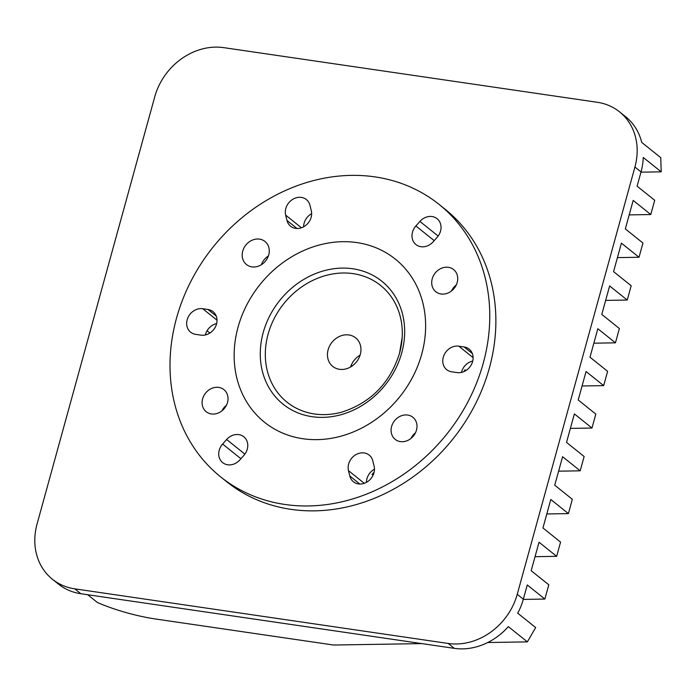 <?xml version="1.0" encoding="UTF-8"?>
<svg xmlns="http://www.w3.org/2000/svg" width="696" height="696" viewBox="0 0 696 696"><rect width="100%" height="100%" fill="white"/><g stroke="black" fill="none" stroke-linecap="round" stroke-linejoin="round"><path stroke-width="1.04" d="M360.276 354.49A18.305 15.686 -51.3 0 0 355.647 337.856A18.305 15.686 -51.3 0 0 348.931 334.967A18.305 15.686 -51.3 0 0 328.129 349.784A18.305 15.686 -51.3 0 0 332.758 366.418A18.305 15.686 -51.3 0 0 339.474 369.306A18.305 15.686 -51.3 0 0 360.276 354.49M220.702 476.925L226.8 481.815A174.609 149.675 -51.3 0 0 489.384 367.993A174.609 149.675 -51.3 0 0 445.179 209.296L439.072 204.406A174.609 149.675 -51.3 0 0 176.497 318.229A174.609 149.675 -51.3 0 0 220.702 476.925A174.609 149.675 -51.3 0 0 483.276 363.103A174.609 149.675 -51.3 0 0 439.072 204.406M421.741 354.099A104.557 89.627 128.7 0 1 302.873 438.732A104.557 89.627 128.7 0 1 238.032 327.233A104.557 89.627 128.7 0 1 356.9 242.591A104.557 89.627 128.7 0 1 421.741 354.099M461.439 372.421A13.668 11.71 128.7 0 1 461.57 371.916A13.668 11.71 128.7 0 1 472.732 361.041M443.265 357.248A13.668 11.71 128.7 0 1 458.795 346.19L464.136 346.965A13.668 11.71 128.7 0 1 469.147 349.122A13.668 11.71 128.7 0 1 471.47 364.452A13.668 11.71 128.7 0 1 457.072 372.604L451.739 371.821A13.668 11.71 128.7 0 1 446.719 369.672A13.668 11.71 128.7 0 1 443.265 357.248M366.435 482.345A13.668 11.71 128.7 0 1 366.949 478.683A13.668 11.71 128.7 0 1 374.465 469.191M348.635 464.014A13.668 11.71 128.7 0 1 369.185 455.106A13.668 11.71 128.7 0 1 372.804 460.882L374.109 466.207A13.668 11.71 128.7 0 1 368.262 481.171A13.668 11.71 128.7 0 1 353.403 481.754A13.668 11.71 128.7 0 1 349.792 475.986L348.478 470.661A13.668 11.71 128.7 0 1 348.635 464.014M416.469 430.137A14.155 12.128 128.7 0 1 395.189 439.367A14.155 12.128 128.7 0 1 391.604 426.5A14.155 12.128 128.7 0 1 412.885 417.278A14.155 12.128 128.7 0 1 416.469 430.137M457.202 282.48A14.216 12.189 128.7 0 1 435.827 291.746A14.216 12.189 128.7 0 1 432.225 278.826A14.216 12.189 128.7 0 1 453.601 269.561A14.216 12.189 128.7 0 1 457.202 282.48M433.921 240.946A13.668 11.71 128.7 0 1 434.191 240.642L437.436 236.979M412.502 232.142A13.668 11.71 128.7 0 1 415.877 225.974L419.905 221.424A13.668 11.71 128.7 0 1 437.079 218.692A13.668 11.71 128.7 0 1 437.166 237.284L433.138 241.825A13.668 11.71 128.7 0 1 415.964 244.566A13.668 11.71 128.7 0 1 412.502 232.142M303.613 226.809A13.668 11.71 128.7 0 1 304.126 223.146A13.668 11.71 128.7 0 1 311.643 213.655M285.812 208.478A13.668 11.71 128.7 0 1 306.37 199.569A13.668 11.71 128.7 0 1 309.981 205.346L311.295 210.671A13.668 11.71 128.7 0 1 305.44 225.635A13.668 11.71 128.7 0 1 290.589 226.226A13.668 11.71 128.7 0 1 286.97 220.449L285.656 215.125A13.668 11.71 128.7 0 1 285.812 208.478M205.346 334.959A13.668 11.71 128.7 0 1 205.477 334.463A13.668 11.71 128.7 0 1 216.639 323.579M187.163 319.786A13.668 11.71 128.7 0 1 202.701 308.728L208.034 309.511A13.668 11.71 128.7 0 1 213.054 311.66A13.668 11.71 128.7 0 1 215.369 326.99A13.668 11.71 128.7 0 1 200.979 335.141L195.637 334.358A13.668 11.71 128.7 0 1 190.626 332.209A13.668 11.71 128.7 0 1 187.163 319.786M240.651 459.021A13.668 11.71 128.7 0 1 240.912 458.716L244.157 455.053M219.231 450.216A13.668 11.71 128.7 0 1 222.607 444.048L226.635 439.498A13.668 11.71 128.7 0 1 243.809 436.766A13.668 11.71 128.7 0 1 243.896 455.358L239.868 459.899A13.668 11.71 128.7 0 1 222.694 462.64A13.668 11.71 128.7 0 1 219.231 450.216M268.726 254.91A14.79 12.676 128.7 0 1 246.488 264.55A14.79 12.676 128.7 0 1 242.739 251.108A14.79 12.676 128.7 0 1 264.985 241.469A14.79 12.676 128.7 0 1 268.726 254.91M227.496 402.497A14.155 12.128 128.7 0 1 206.207 411.719A14.155 12.128 128.7 0 1 202.623 398.86A14.155 12.128 128.7 0 1 223.912 389.63A14.155 12.128 128.7 0 1 227.496 402.497M373.039 475.307L372.064 474.524A37.958 32.538 128.7 0 1 374.126 472.158M465.981 370.507L465.119 369.811A37.958 32.538 -51.3 0 0 463.875 371.629M360.076 355.178A18.305 15.686 -51.3 0 0 350.627 366.966M352.08 366.044L351.21 365.348M209.887 333.045L207.043 330.765M224.521 407.03L225.104 407.499M535.05 556.687L556.643 556.33L560.567 542.088L542.95 527.977L550.797 499.493L568.414 513.605L572.347 499.302L554.738 485.19L562.586 456.707L580.194 470.818L584.135 456.515L566.527 442.404L574.374 413.92L591.983 428.031L595.82 414.103L578.211 399.991L586.049 371.507L603.667 385.619L607.608 371.316L589.99 357.205L597.838 328.721L615.447 342.832L619.388 328.529L601.779 314.418L609.626 285.934L627.235 300.046L631.176 285.743L613.567 271.631L621.406 243.148L639.024 257.259L642.947 243.017L625.33 228.906L633.177 200.422L650.786 214.533L654.71 200.291L637.101 186.18L641.025 171.938L634.917 167.049A60.735 52.061 -51.3 0 0 619.544 111.847A60.735 52.061 -51.3 0 0 597.255 102.277L223.781 47.65A60.735 52.061 -51.3 0 0 154.738 96.814L37.053 524.062A60.735 52.061 -51.3 0 0 52.435 579.263A60.735 52.061 -51.3 0 0 74.716 588.833L448.189 643.461A60.735 52.061 -51.3 0 0 517.241 594.297L634.917 167.049M546.812 513.961L568.414 513.605M570.389 428.388L591.983 428.031M582.065 385.975L603.667 385.619M605.642 300.402L627.235 300.046M617.422 257.616L639.024 257.259M558.601 471.175L580.194 470.818M593.853 343.189L615.447 342.832M224.773 406.76L225.53 406.873M373.361 473.002L373.891 473.08M517.241 594.297L523.34 599.186L527.263 584.945L544.872 599.056L548.796 584.814L531.187 570.703L539.035 542.219L556.643 556.33M87.696 594.723L97.388 602.492A60.735 14.05 -164.6 0 0 155.8 619.031L333.593 645.035L421.802 643.6M74.716 588.833L80.823 593.723A60.735 52.061 128.7 0 1 58.534 584.153L52.435 579.263M523.34 599.186A60.735 52.061 128.7 0 1 517.72 613.185L535.668 627.566L527.377 641.877L508.35 626.626A60.735 52.061 128.7 0 1 454.297 648.35L448.189 643.461M619.544 111.847L625.652 116.737A60.735 52.061 128.7 0 1 641.721 142.41L660.756 157.661L661.2 171.834L643.252 157.453A60.735 52.061 128.7 0 1 641.025 171.938M80.823 593.723L454.297 648.35M221.954 410.831A14.155 12.128 128.7 0 1 226.47 405.194M261.383 264.724A14.79 12.676 128.7 0 1 268.395 255.963M451.46 290.989A14.216 12.189 128.7 0 1 456.272 284.986M410.936 438.471A14.155 12.128 128.7 0 1 415.451 432.834M629.193 214.89L650.786 214.533M640.964 172.164L661.2 171.834M523.279 599.413L544.872 599.056M487.739 642.521L527.377 641.877M402.184 337.308L399.53 353.333C390.056 382.991 370.994 402.532 342.362 411.962A74.803 64.119 128.7 0 1 314.479 413.972A74.803 64.119 128.7 0 1 268.099 334.193A74.803 64.119 128.7 0 1 353.133 273.641A74.803 64.119 128.7 0 1 402.184 337.308A74.803 64.119 128.7 0 1 399.565 353.255M401.731 352.863A78.848 67.582 128.7 0 1 312.095 416.686A78.848 67.582 128.7 0 1 263.201 332.601A78.848 67.582 128.7 0 1 352.837 268.778A78.848 67.582 128.7 0 1 401.731 352.863M458.795 346.19L473.115 357.657M415.877 225.974L434.191 240.642M202.701 308.728L217.022 320.195M222.607 444.048L240.912 458.716M226.635 439.498L244.879 454.123M208.034 309.511L216.247 316.088M285.656 215.125L301.446 227.775M286.97 220.449L297.009 228.497M419.905 221.424L438.158 236.048M349.792 475.986L359.832 484.024M348.478 470.661L364.269 483.311M464.136 346.965L472.34 353.542"/></g></svg>
